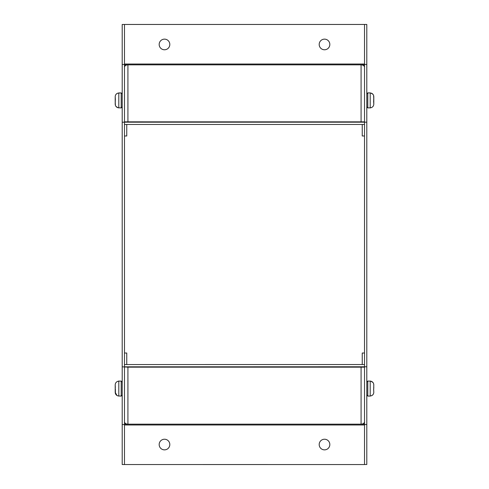 <?xml version="1.0" encoding="UTF-8"?>
<svg xmlns="http://www.w3.org/2000/svg" width="489" height="489" viewBox="0 0 489 489"><rect width="100%" height="100%" fill="white"/><g stroke="black" fill="none" stroke-linecap="round" stroke-linejoin="round"><path stroke-width="0.73" d="M373.663 389.531L373.798 384.855C373.682 382.911 372.679 381.695 370.796 381.218L372.966 382.484M371.988 381.652L370.796 381.12L367.795 381.065L366.799 382.068L367.795 381.065L367.795 396.072L366.799 395.069L367.795 396.072L370.197 396.072L370.197 381.065M373.663 101.357L373.798 104.102C373.682 106.052 372.679 107.262 370.796 107.745C372.679 107.268 373.682 106.052 373.798 104.102L373.798 96.681C373.682 94.732 372.679 93.515 370.796 93.038L372.966 94.304M373.614 101.205L373.798 104.102L373.657 101.449M370.796 107.745L370.197 107.892L370.197 92.892L367.795 92.892L366.799 93.888L367.795 92.892L367.795 107.892L366.799 106.895L367.795 107.892L370.796 107.843M370.197 92.892L371.988 93.472M373.59 95.422L373.798 98.955M169.811 444.544A5.318 5.318 0 0 1 164.487 449.862A5.318 5.318 0 0 1 159.169 444.544M329.83 444.544A5.318 5.318 0 0 1 324.513 449.862A5.318 5.318 0 0 1 319.189 444.544M126.761 353.021L124.481 353.021L126.761 353.015L126.761 364.543L362.239 364.537L362.239 353.021L364.519 353.015L362.239 353.021M329.83 44.462A5.318 5.318 0 0 0 324.513 39.138A5.318 5.318 0 0 0 319.189 44.462A5.318 5.318 0 0 0 324.513 49.78A5.318 5.318 0 0 0 329.83 44.462A5.318 5.318 0 0 1 324.513 49.774A5.318 5.318 0 0 1 319.189 44.456M169.811 44.462A5.318 5.318 0 0 0 164.487 39.138A5.318 5.318 0 0 0 159.169 44.462A5.318 5.318 0 0 0 164.487 49.78A5.318 5.318 0 0 0 169.811 44.462A5.318 5.318 0 0 1 164.487 49.774A5.318 5.318 0 0 1 159.169 44.456M364.519 66.455L364.311 66.455A3.441 2.433 180 0 1 364.519 67.268A3.441 2.433 180 0 0 361.078 64.848L361.078 121.84L364.519 121.847L364.519 122.183L124.481 122.183L124.481 424.538L122.201 424.538L122.201 366.805L127.922 367.166A3.441 2.433 180 0 1 127.776 367.166M122.201 366.805L122.201 64.487L124.481 64.487L124.481 122.183L124.481 121.847L127.922 121.847L127.922 64.848L124.481 64.841L124.481 24.462L364.519 24.462L364.519 64.841L127.922 64.841A3.441 2.433 180 0 0 124.481 67.28A3.441 2.433 180 0 1 124.683 66.455L124.481 66.455M127.776 121.847A3.441 2.433 0 0 1 127.922 121.84L361.078 121.847A3.441 2.433 -0 0 1 361.224 121.847M364.519 135.985L362.239 135.985L362.239 124.463M124.481 135.985L126.761 135.985L126.761 124.463L126.761 135.985M124.481 124.463L364.519 124.463L364.519 122.183L366.799 122.183L366.799 464.513L364.519 464.513L364.519 424.507L366.799 424.507M364.519 424.507L364.519 366.823L364.519 367.166L361.078 367.166L361.078 424.165L364.519 424.165L364.519 464.55L122.201 464.538L122.201 424.538M122.201 122.213L124.481 122.213M122.201 64.487L122.201 24.481L124.481 24.481M115.337 387.636L115.202 384.886C115.318 382.942 116.321 381.726 118.204 381.249C116.321 381.726 115.318 382.936 115.202 384.886L115.202 392.312C115.318 394.256 116.321 395.473 118.204 395.956L121.205 396.102L122.201 395.1L121.205 396.102L121.205 381.096L122.201 382.098L121.205 381.096L118.803 381.096L118.803 396.102M118.204 381.249L118.803 381.096L118.204 381.151M118.197 395.949L116.999 395.515L115.202 392.312L115.202 389.66M115.41 393.572L115.386 389.415M124.481 24.45L366.799 24.45L366.799 122.183M364.519 364.543L124.481 364.543L124.481 366.823L366.799 366.774M364.519 366.774L364.519 64.456L366.799 64.456M159.169 444.55A5.318 5.318 0 0 0 164.487 449.868A5.318 5.318 0 0 0 169.811 444.55A5.318 5.318 0 0 0 164.487 439.226A5.318 5.318 0 0 0 159.169 444.55M319.189 444.55A5.318 5.318 0 0 0 324.513 449.868A5.318 5.318 0 0 0 329.83 444.55A5.318 5.318 0 0 0 324.513 439.226A5.318 5.318 0 0 0 319.189 444.55M124.481 421.732A3.441 2.433 0 0 0 127.922 424.165L127.922 367.166L361.078 367.166A3.441 2.433 180 0 0 361.224 367.166M364.519 421.732A3.441 2.433 0 0 1 361.078 424.165L124.481 424.165L124.481 464.55M117.012 93.503L118.204 93.069C116.321 93.546 115.318 94.762 115.202 96.712L115.202 104.133C115.318 106.082 116.321 107.293 118.204 107.776L121.205 107.922L122.201 106.92L121.205 107.922L121.205 92.922L122.201 93.919L121.205 92.922L118.803 92.922L118.803 107.922M115.386 99.609L115.202 96.712L115.343 99.365M116.034 94.334L116.999 93.509M118.204 93.069L121.205 92.922M118.197 107.776L116.034 106.51M115.41 105.392L115.202 101.859M115.337 99.456L115.202 96.712M373.651 389.77L373.798 387.129M373.614 389.385L373.798 392.282L373.657 389.629M372.966 394.654L372.001 395.485M371.988 395.491L370.197 396.072M370.796 395.925C372.679 395.442 373.682 394.232 373.798 392.282M373.59 383.596L373.798 384.855M373.651 101.59L373.798 96.681M115.349 99.224L115.202 104.133M117.012 107.342L118.204 107.776M115.349 389.8L115.325 388.602M117.012 395.515L118.204 395.956M124.481 64.022L364.519 64.022M364.519 424.984L124.481 424.984M118.803 381.096L121.205 381.096"/></g></svg>

